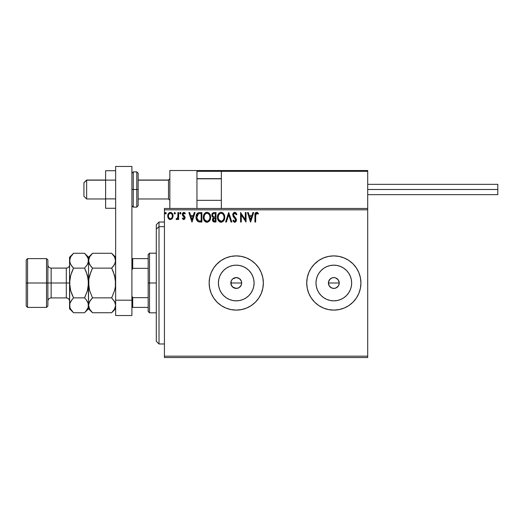<?xml version="1.0" encoding="UTF-8"?>
<svg xmlns="http://www.w3.org/2000/svg" width="524" height="524" viewBox="0 0 524 524"><rect width="100%" height="100%" fill="white"/><g stroke="black" fill="none" stroke-linecap="round" stroke-linejoin="round"><path stroke-width="0.79" d="M231.621 285.822L231.032 284.466L232.663 287.067L236.239 288.423M236.278 288.423L238.905 287.728L240.378 286.523L241.335 284.879L241.675 283.006A5.423 5.423 0 0 1 236.252 288.423A5.423 5.423 0 0 1 230.829 283.006L231.241 280.93L232.42 279.174L234.176 277.995L236.206 277.582M239.101 287.617L239.455 287.375M238.905 287.728L237.248 288.331M237.215 288.338L234.228 288.036M339.139 284.06L338.334 286.019L336.834 287.512L334.882 288.324L332.766 288.318L330.808 287.512L329.314 286.019L328.509 284.06L328.509 281.945L329.989 279.174L331.751 277.995L333.827 277.582L335.897 277.995L338.334 279.993L339.244 283.006L338.832 285.089L339.244 283.006A5.423 5.423 0 0 1 333.827 288.423A5.423 5.423 0 0 1 328.404 283.006L329.314 286.019L331.744 288.01L333.821 288.423L335.897 288.017L338.327 286.025L337.554 286.936M253.74 286.484L254.088 283.006A17.836 17.836 0 0 1 236.252 300.841A17.836 17.836 0 0 1 218.416 283.006L218.763 279.528L219.772 276.181L221.423 273.096L223.643 270.397L226.342 268.177L229.427 266.526L232.774 265.511L236.252 265.17L239.73 265.511L243.077 266.526L246.162 268.177L248.861 270.397L251.081 273.096L252.725 276.181L253.74 279.528L254.088 283.006L253.74 286.484L252.725 289.831L251.081 292.916L248.861 295.615L246.162 297.835L243.077 299.479L239.73 300.494L236.252 300.841L232.774 300.494L229.427 299.479L226.342 297.835L223.643 295.615L221.423 292.916L219.772 289.831L218.763 286.484L218.416 283.006A17.836 17.836 0 0 1 236.252 265.17A17.836 17.836 0 0 1 254.088 283.006L253.74 279.528M351.316 286.484L351.656 283.006A17.836 17.836 0 0 1 333.827 300.841A17.836 17.836 0 0 1 315.992 283.006L316.332 279.528L317.348 276.181L318.998 273.096L321.212 270.397L323.917 268.177L327.002 266.526L330.343 265.511L333.827 265.17L337.305 265.511L340.646 266.526L343.731 268.177L346.436 270.397L348.65 273.096L350.301 276.181L351.316 279.528L351.656 283.006L351.316 286.484L350.301 289.831L348.65 292.916L346.436 295.615L343.731 297.835L340.646 299.479L337.305 300.494L333.827 300.841L330.343 300.494L327.002 299.479L323.917 297.835L321.212 295.615L318.998 292.916L317.348 289.831L316.332 286.484L315.992 283.006A17.836 17.836 0 0 1 333.827 265.17A17.836 17.836 0 0 1 351.656 283.006L351.316 279.528M344.183 257.959A27.104 27.104 0 0 0 306.723 283.006A27.104 27.104 0 0 0 333.827 310.11A27.104 27.104 0 0 0 360.925 283.006A27.104 27.104 0 0 1 333.827 310.11A27.104 27.104 0 0 1 306.723 283.006L307.241 288.292L308.787 293.375L311.289 298.064L314.662 302.171L318.769 305.538L323.452 308.047L328.535 309.586L333.827 310.11L339.113 309.586L344.196 308.047L348.879 305.538L352.986 302.171L356.359 298.064L358.861 293.375L360.407 288.292L360.925 283.006L360.407 277.72L358.861 272.631L356.359 267.947L352.986 263.841L348.879 260.467L344.196 257.965L339.113 256.419L333.827 255.902L328.535 256.419L323.452 257.965L318.769 260.467L314.662 263.841L311.289 267.947L308.787 272.631L307.241 277.72L306.723 283.006A27.104 27.104 0 0 1 333.827 255.902A27.104 27.104 0 0 1 360.925 283.006A27.104 27.104 0 0 0 358.868 272.644M236.239 255.902A27.104 27.104 0 0 0 209.148 283.006A27.104 27.104 0 0 0 236.252 310.11A27.104 27.104 0 0 0 263.356 283.006A27.104 27.104 0 0 1 236.252 310.11A27.104 27.104 0 0 1 209.148 283.006L209.672 288.292L211.211 293.375L213.713 298.064L217.087 302.171L221.194 305.538L225.877 308.047L230.966 309.586L236.252 310.11L241.538 309.586L246.621 308.047L251.31 305.538L255.417 302.171L258.791 298.064L261.293 293.375L262.832 288.292L263.356 283.006L262.832 277.72L261.293 272.631L258.791 267.947L255.417 263.841L251.31 260.467L246.621 257.965L241.538 256.419L236.252 255.902L230.966 256.419L225.877 257.965L221.194 260.467L217.087 263.841L213.713 267.947L211.211 272.631L209.672 277.72L209.148 283.006A27.104 27.104 0 0 1 236.252 255.902A27.104 27.104 0 0 1 263.356 283.006A27.104 27.104 0 0 0 262.838 277.727M231.176 284.905L231.176 281.106M234.287 288.056L231.857 286.183M240.221 279.312L241.335 281.133L241.675 283.006L241.335 284.879L240.221 286.694M331.751 288.01L330.736 287.46M333.827 288.423L332.609 288.285M334.875 288.324L334.522 288.383M336.834 287.512L335.792 288.056M338.832 285.089L338.327 286.025M164.425 357.538L367.704 357.538L164.425 357.538L164.425 209.823L367.704 209.823L367.704 356.182L164.425 356.182L164.425 357.538M367.704 208.473L164.425 208.473L164.425 356.182L367.704 356.182L367.704 357.538L367.704 209.823L164.425 209.823L164.425 208.473L367.704 208.473L367.704 209.823L367.704 170.523L367.704 208.473M172.357 218.442L173.025 215.364L171.564 212.744L169.213 212.744L167.863 214.761L168.099 217.879L169.796 219.51L171.977 218.901L173.064 215.986C173.084 214.015 172.186 212.823 170.385 212.417C168.584 212.829 167.693 214.015 167.713 215.986L168.42 218.449L170.385 219.589L172.18 218.685M177.924 212.534L178.658 212.534L177.924 212.534L177.76 217.48L176.103 219.353L177.092 219.477L177.924 218.449L177.924 219.471L178.658 219.471L178.658 212.534L178.658 219.471L178.658 212.534L177.924 212.534L177.813 217.244L176.103 219.353L176.66 219.589L177.924 218.449L177.924 219.471L178.658 219.471L177.924 219.471M183.714 219.589L184.776 218.986L185.09 217.499L184.697 216.425L183.21 215.043L183.092 213.988L184.009 213.268L184.926 213.995L185.345 213.353L183.996 212.423L182.869 212.849L182.313 214.244L182.542 215.488L184.33 217.48L183.97 218.646L182.732 218.01L182.306 218.606L183.714 219.589L185.103 217.774L184.867 216.707L183.033 214.382L183.924 213.268L184.926 213.995L185.345 213.353L183.845 212.417L182.306 214.414L182.542 215.488L184.376 217.807L183.669 218.737L182.732 218.01L182.306 218.606L183.603 219.582M199.474 212.541L197.686 213.039L196.644 214.323L196.087 216.327L196.258 218.986L198.046 221.606L201.884 222.025L201.884 212.534L199.683 212.534C197.148 212.882 195.937 214.421 196.048 217.159C195.937 219.104 196.651 220.611 198.19 221.678L201.884 222.025L201.884 212.534L201.884 222.025L200.45 222.025M214.1 212.534L215.993 212.534L213.609 212.587L212.161 213.805L211.945 215.98L213.353 217.657L212.672 218.554L212.495 220.126L213.53 221.822L215.993 222.025L215.993 212.534L215.993 222.025L215.993 212.534L214.1 212.534C212.613 212.764 211.866 213.661 211.86 215.226L213.353 217.657L212.469 219.674C212.482 221.167 213.209 221.947 214.65 222.025L215.993 222.025L214.65 222.025M226.394 222.025L225.602 222.025L228.641 212.534L225.602 222.025L226.394 222.025L228.7 214.827L231.012 222.025L231.804 222.025L228.765 212.534L231.804 222.025L228.765 212.534L225.602 222.025L226.394 222.025L228.7 214.827L231.012 222.025L231.804 222.025L231.012 222.025M245.304 212.534L245.304 219.595L240.562 212.534L240.562 222.025L241.289 222.025L241.289 214.945L246.031 222.025L246.031 212.534L245.304 212.534L246.031 212.534L245.304 212.534L245.304 219.595L240.562 212.534L240.562 222.025L241.289 222.025L241.289 214.945L246.031 222.025L246.031 212.534L245.88 222.025M255.64 215.711L256.171 213.438L256.904 213.301L258.07 214.119L258.437 213.386L256.649 212.292L255.666 212.633L255.103 213.517L254.913 222.025L255.64 222.025L255.64 215.711L256.655 213.268L258.07 214.119L258.437 213.386L256.649 212.292C255.201 212.783 254.618 213.897 254.913 215.619L254.913 222.025L255.64 222.025L255.712 214.316M252.902 212.534L253.695 212.534L250.655 222.025L253.695 212.534L252.902 212.534L251.926 215.574L249.26 215.574L248.284 212.534L247.492 212.534L250.531 222.025L253.695 212.534L252.902 212.534L251.926 215.574L249.26 215.574L248.284 212.534L247.492 212.534L250.531 222.025L247.492 212.534L248.284 212.534M235.872 212.705L236.913 214.368L234.778 212.292L233.573 212.816L232.807 214.408L233.246 216.55L235.669 219.759L234.955 221.272L234.3 221.174L233.468 220.073L232.898 220.663L234.11 222.117L235.466 222.058L236.403 220.44L236.049 218.606L233.521 215.115L233.711 213.995L234.549 213.301L235.368 213.438L236.317 214.847L236.913 214.368L235.171 212.338M224.75 217.237L224.265 214.748L223.348 213.32L221.934 212.41L220.244 212.417L218.836 213.347L217.925 214.781L217.65 218.986L219.517 221.796L221.573 222.235L223.899 220.506L224.75 217.237C224.783 214.539 223.565 212.888 221.089 212.292C218.619 212.908 217.408 214.571 217.453 217.283C217.408 220.021 218.639 221.678 221.148 222.268C223.604 221.619 224.803 219.942 224.75 217.237M210.641 217.237L209.515 213.648L207.825 212.41L206.554 212.325L204.216 214.021L203.548 215.587L203.391 218.141L204.753 221.239L207.255 222.261L209.554 220.859L210.641 217.237C210.674 214.539 209.456 212.888 206.98 212.292C204.511 212.908 203.299 214.571 203.345 217.283C203.299 220.021 204.53 221.678 207.039 222.268C209.495 221.619 210.694 219.942 210.641 217.237M194.28 212.534L195.072 212.534L192.033 222.025L195.072 212.534L194.28 212.534L193.304 215.574L190.644 215.574L189.668 212.534L188.876 212.534L191.915 222.025L195.072 212.534L194.28 212.534L193.304 215.574L190.644 215.574L189.668 212.534L188.876 212.534L191.915 222.025L188.876 212.534L189.668 212.534M180.957 213.34L180.361 212.417L179.752 213.203L180.361 212.417L179.752 213.203L180.361 212.417L180.97 213.203L180.623 212.489L179.902 212.685L180.099 213.923L180.623 213.923L180.97 213.203L180.361 213.995L180.97 213.203L180.361 213.995L179.752 213.203L180.361 213.995M174.767 212.417L175.376 213.203L174.63 212.436L174.191 213.478L174.63 213.975L175.226 213.727L175.376 213.203L174.767 213.995L175.376 213.203L174.767 213.995L174.158 213.203L174.767 213.995L174.158 213.203L174.767 212.417L174.158 213.203M165.034 213.203L165.643 213.995L165.034 213.203L165.643 212.417L166.252 213.203L165.643 213.995L165.034 213.203L165.643 212.417L166.252 213.203L165.643 213.995L166.252 213.203L165.715 212.423L165.119 212.803L165.184 213.727L165.78 213.975L166.246 213.347M232.008 279.633L231.621 280.189M336.834 278.499L336.002 278.041M335.897 277.995L333.827 277.582L331.751 277.995L329.432 279.829M328.817 285.082L328.404 283.006L328.908 280.72M241.295 281.021L239.913 279.01M236.16 277.582L239.101 278.395M238.911 278.283L237.215 277.674M232.532 279.063L234.287 277.956L236.252 277.582L239.265 278.499L241.263 280.93L241.675 283.006L241.263 285.082L239.265 287.512L237.307 288.324L235.197 288.324L233.239 287.512L231.746 286.019L230.829 283.006A5.423 5.423 0 0 1 236.252 277.582A5.423 5.423 0 0 1 241.675 283.006L241.335 281.133M262.832 277.707A27.104 27.104 0 0 0 261.293 272.644M261.286 272.624A27.104 27.104 0 0 0 246.64 257.972M246.608 257.959A27.104 27.104 0 0 0 236.265 255.902L241.538 256.419M230.966 256.419L229.892 256.662M221.194 260.467L216.471 264.476M217.087 302.171L221.194 305.538M236.252 310.11L241.826 309.527M358.861 272.624A27.104 27.104 0 0 0 344.209 257.972M339.113 256.419L333.827 255.902M328.535 256.419L327.461 256.662M318.769 260.467L314.04 264.476M314.662 302.171L318.769 305.538M333.827 310.11L339.401 309.527M343.731 268.177L346.436 270.397L348.65 273.096L346.436 270.397L343.731 268.177M348.65 292.916L346.436 295.615L343.731 297.835L346.436 295.615L348.65 292.916M337.305 265.511L333.827 265.17L330.343 265.511M323.917 268.177L321.212 270.397L318.998 273.096M316.332 279.528L315.992 283.006L316.332 286.484M318.998 292.916L321.212 295.615L323.917 297.835M330.343 300.494L333.827 300.841L337.305 300.494M331.751 277.995L332.766 277.687M333.827 277.582L334.882 277.687M338.334 279.993L339.244 283.006L338.832 280.93L337.659 279.174M329.989 286.838L329.314 286.019M251.081 273.096L248.861 270.397L246.162 268.177M239.73 265.511L236.252 265.17L232.774 265.511M226.342 268.177L223.643 270.397L221.423 273.096M218.763 279.528L218.416 283.006L218.763 286.484M221.423 292.916L223.643 295.615L226.342 297.835M232.774 300.494L236.252 300.841L239.73 300.494M246.162 297.835L248.861 295.615L251.081 292.916M328.817 280.93L328.404 283.006A5.423 5.423 0 0 1 333.827 277.582A5.423 5.423 0 0 1 339.244 283.006L328.404 283.006L339.244 283.006M231.195 281.047L231.104 284.696M236.226 277.582L232.663 278.945M237.248 277.674L236.278 277.582M255.64 222.025L254.913 222.025M254.913 215.161L254.933 214.657M254.985 214.093L255.05 213.681M255.129 213.438L255.28 213.098M256.924 212.318L257.657 212.633M258.437 213.386L258.07 214.119L256.472 213.288M257.533 213.668L256.78 213.275M255.83 213.897L255.719 214.251M250.596 219.733L249.575 216.55L251.612 216.55L250.596 219.733L249.575 216.55L251.612 216.55L250.596 219.733M241.289 222.025L240.562 222.025L240.726 212.534M235.112 213.314L236.317 214.847L236.913 214.368L236.317 214.847L236.082 214.336M233.521 215.115L233.743 215.803L233.527 214.585L234.831 213.268M234.274 213.412L233.907 213.707M234.038 213.576L233.711 213.995M233.645 215.587L233.914 216.091M234.608 216.956L233.743 215.803M236.134 218.777L234.955 217.316L236.049 218.606L236.422 220.054L234.732 222.268L232.898 220.663L233.468 220.073L232.898 220.663L233.311 221.357M236.331 219.301L236.219 218.953M236.422 220.244L236.016 221.528M234.405 222.228L233.986 222.045M234.628 221.285L233.58 220.283M233.959 220.859L234.3 221.174M235.643 220.519L234.948 221.272M234.392 217.958L235.695 220.093L235.191 218.79M234.778 212.292C233.455 212.58 232.787 213.438 232.774 214.86L234.352 217.918M234.051 217.604L233.488 216.916M233.049 216.15L232.898 215.724M233.062 213.55L233.278 213.17M233.291 213.15L233.92 212.534M233.933 212.528L234.542 212.305M224.737 217.676L224.698 218.095M224.547 218.934L224.449 219.281M224.324 219.628L224.141 220.06M224.128 220.08L223.892 220.519M223.663 220.859L223.394 221.194M220.29 222.15L219.818 221.966M218.862 221.246L217.932 219.805M217.63 218.901L217.499 218.154M217.499 216.432L217.657 215.587M217.499 216.419L217.565 215.98M217.774 215.174L217.918 214.794M218.318 214.028L218.567 213.674M218.836 213.347L219.242 212.96M220.25 212.417L220.663 212.325M221.514 212.318L221.934 212.41M222.792 212.829L223.342 213.314M223.624 213.648L223.859 213.982M223.971 214.165L224.272 214.748M224.351 214.945L224.547 215.547M224.685 216.242L224.737 216.812M220.945 213.275L221.115 213.268C223.086 213.759 224.056 215.082 224.023 217.244L223.984 216.576L224.023 217.244C224.062 219.418 223.1 220.768 221.115 221.292C219.124 220.787 218.148 219.451 218.181 217.283L218.194 217.63L218.181 217.283C218.135 215.095 219.111 213.759 221.115 213.268L222.15 213.51L221.115 213.268M222.543 213.759L223.368 214.716M223.322 214.643L223.912 216.111M223.65 219.261L222.405 220.873M218.22 217.971L218.194 217.63M218.881 219.903L221.456 221.266L219.399 220.538L218.344 218.646M218.344 215.914L218.181 217.283L218.56 215.266L219.432 213.969L218.724 214.906M221.593 221.239L221.98 221.108M223.984 217.932L223.859 218.606M214.421 222.019L213.799 221.921M213.006 221.39L212.764 221.01M212.587 220.552L212.495 220.139M212.082 216.392L211.945 215.986M211.866 215.416L211.866 214.984M211.991 214.264L212.168 213.799M212.2 213.727L212.417 213.386M212.888 216.288L212.587 215.226C212.659 214.067 213.268 213.491 214.427 213.51L215.266 213.51L215.266 217.034L213.733 216.923L214.892 217.034L213.733 216.923L212.626 215.659M214.368 221.043L213.196 219.654L213.261 220.198L213.196 219.654L214.892 218.01L214.218 218.076L215.266 218.01L215.266 221.049L213.89 220.945M213.373 218.803L213.635 218.397M213.432 213.661L213.877 213.543M213.51 220.683L213.261 220.198M214.892 218.01L215.266 218.01L215.266 221.049L214.506 221.049M210.628 217.676L210.34 219.274M210.34 219.281L210.438 218.927M210.216 219.628L209.286 221.187M206.613 222.235L205.709 221.966M205.408 221.796L205.002 221.488M204.753 221.246L204.222 220.558L204.753 221.239M203.522 218.894L203.391 218.141M203.391 216.432L203.463 215.98M203.666 215.174L203.816 214.781M204.209 214.028L204.452 213.681M204.74 213.334L205.677 212.6M206.148 212.417L206.561 212.325M207.196 212.299L207.818 212.41M208.683 212.836L209.233 213.314M209.521 213.654L209.757 213.995M209.862 214.165L210.438 215.554M204.236 215.914L204.072 217.283C204.026 215.095 205.008 213.759 207.006 213.268L206.659 213.288L207.006 213.268C208.978 213.759 209.947 215.082 209.914 217.244C209.96 219.418 208.991 220.768 207.006 221.292L205.716 220.886L204.773 219.903L207.006 221.292C205.015 220.787 204.039 219.451 204.072 217.283L204.452 215.266L205.323 213.969L204.615 214.906M207.177 213.275L207.681 213.366M204.072 217.283L204.085 217.63L204.072 217.283M204.111 217.971L204.085 217.63M209.914 217.244L209.875 216.576L209.914 217.244M209.803 216.111L209.875 216.563M208.434 213.759L209.259 214.716M207.006 221.292L207.347 221.266L207.006 221.292M207.484 221.239L207.871 221.108M208.002 221.049L207.347 221.266M209.541 219.261L208.297 220.873M209.875 217.932L209.751 218.606M199.873 222.012L198.963 221.914M196.369 219.379L196.251 218.967M196.061 216.746L196.087 216.333M196.644 214.329L197.083 213.615M198.858 212.6L199.258 212.548M197.017 215.469L196.906 215.895M197.456 214.578L197.902 214.08M198.537 213.707L201.157 213.51L201.157 221.049L198.576 220.781L196.801 217.696L198.419 213.753L198.891 213.615M200.148 221.043L199.618 221.004M196.86 218.226L196.801 217.696M197.142 219.228L196.978 218.75M197.397 219.733L197.155 219.255M198.334 220.669L197.548 219.956M197.221 214.984L196.88 216.026M191.974 219.733L190.952 216.55L192.996 216.55L191.974 219.733L190.952 216.55L192.996 216.55L191.974 219.733M182.306 218.606L182.732 218.01L183.826 218.718M183.59 218.731L184.376 217.807L183.97 216.884M183.747 218.731L184.376 217.807L183.466 216.464M184.337 218.115L184.271 217.322M182.542 215.488L182.313 214.237M182.437 213.569L182.679 213.085M183.498 212.456L183.845 212.417M184.212 212.462L185.096 213.013M185.345 213.353L184.926 213.995L183.728 213.294M183.262 213.641L183.092 213.982M183.086 214.015L183.21 215.043L183.983 215.757M184.926 216.831L185.103 217.774M176.103 219.353L176.66 219.589L176.103 219.353L176.45 218.613L177.217 218.547M176.45 218.613L176.778 218.737L176.45 218.613M177.695 217.715L177.852 216.956M177.852 216.949L177.918 215.744M177.924 215.462L177.924 214.866M169.848 219.523L169.311 219.314M169.213 219.248L168.793 218.908M168.112 217.912L167.89 217.329M167.877 217.263L167.752 216.641M167.975 214.421L168.119 214.074M168.132 214.047L168.361 213.635M168.983 212.908L170.064 212.436M171.793 212.908L172.396 213.609M172.416 213.635L172.684 214.139M172.907 214.768L173.025 215.357M173.025 216.635L172.9 217.257L173.025 216.635M172.121 213.229L171.564 212.744M172.331 215.98L172.226 215.063L172.331 215.98C172.363 217.453 171.715 218.37 170.385 218.737C169.062 218.37 168.414 217.447 168.44 215.98L168.466 216.451L168.44 215.98C168.407 214.513 169.056 213.609 170.385 213.268C171.721 213.609 172.37 214.513 172.331 215.98L172.324 216.209M169.927 218.665L168.872 217.709M168.551 216.903L168.466 216.445M169.173 213.831L169.521 213.537M168.551 215.063L168.905 214.198M170.844 213.334L171.676 213.916M170.962 218.619L170.621 218.718M223.335 219.87L223.014 220.316M222.111 221.049L221.456 221.266M214.427 213.51L215.266 213.51L215.266 217.034L214.892 217.034M209.534 215.246L209.751 215.895M204.773 219.903L204.236 218.646M200.371 213.51L201.157 213.51L201.157 221.049L200.679 221.049M171.879 214.211L172.226 215.063M172.226 216.903L172.114 217.257M169.848 170.523L196.952 170.523L169.848 170.523L169.848 208.473L169.848 170.523M196.952 208.473L196.952 170.523L196.952 208.473M340.6 170.523L367.704 170.523L340.6 170.523M86.643 180.151L83.932 182.824L83.932 196.277L83.932 182.725L86.643 180.151L86.643 198.982L86.643 180.151L105.612 180.151L86.643 180.151M169.848 178.815L168.492 180.151L168.492 198.982L168.492 180.151L138.139 180.151L168.492 180.151L169.848 178.815M221.344 178.815L196.952 178.815L221.344 178.815M197.188 170.765L196.952 171.341L221.344 171.341L221.344 208.473L221.344 171.341L367.704 171.341L366.892 170.523L222.156 170.523L366.892 170.523L367.704 171.341L221.344 171.341L222.156 170.523L221.41 171.027M367.468 170.765L367.704 171.341M197.764 170.523L249.26 170.523L197.764 170.523M196.952 171.341L221.344 171.341M367.704 189.498L497.8 189.498L497.8 184.35L497.8 189.498L367.704 189.498M497.8 194.646L497.8 189.498L497.8 194.646L367.704 194.646M115.64 198.884L105.612 198.884L105.612 180.112L115.64 180.112L105.612 180.112L105.612 170.719L115.64 170.719L105.612 170.719L105.612 198.884L115.64 198.884M105.612 208.277L115.64 208.277L105.612 208.277L105.612 198.884L105.612 208.277M115.64 315.527L115.64 166.462L131.904 166.462L131.904 300.187L131.904 166.462L115.64 166.462L115.64 300.187L131.904 300.187L115.64 300.187L115.64 315.527L131.904 315.527L131.904 300.187L131.904 315.527L115.64 315.527M131.904 205.762L133.26 207.118L133.26 189.498L133.26 207.118L136.784 207.118L138.139 205.762L138.139 189.498L136.784 189.498L136.784 207.118L136.784 189.498L131.904 189.498L133.26 189.498L133.26 171.879L133.26 189.498L138.139 189.498L138.139 173.234L136.784 171.879L136.784 189.498L136.784 171.879L133.26 171.879L131.904 173.234M138.139 205.762L138.139 173.549M159.008 226.643L159.008 222.025L159.008 226.643L164.425 226.643L159.008 226.643L159.008 343.986L159.008 226.643L156.296 229.145L159.008 226.643M156.296 224.731L156.296 229.145L156.296 224.731L159.008 222.025L164.425 222.025M156.296 341.275L156.296 229.145L156.296 341.275L159.008 343.986L164.425 343.986M148.168 258.614L148.168 283.006L149.523 283.006L149.523 253.19L149.523 283.006L156.296 283.006L149.523 283.006L149.523 312.821L149.523 283.006L148.168 283.006L148.168 254.546L148.168 258.614L131.904 258.614L132.716 258.614L132.716 268.347L148.168 268.347L132.716 268.347L132.716 258.614L148.168 258.614M231.104 283.006L241.675 283.006L231.104 283.006M148.168 297.665L148.168 283.006L148.168 311.466L148.168 297.665L132.716 297.665L131.904 296.014L132.716 297.665L132.716 307.398L148.168 307.398L132.716 307.398L132.716 297.665L148.168 297.665M131.904 269.998L132.716 268.347L131.904 269.998M131.904 307.398L132.716 307.398L131.904 307.398M26.2 306.042L27.556 307.398L27.556 283.006L27.556 307.398L46.525 307.398L47.88 306.042L47.88 283.006L46.525 283.006L46.525 307.398L46.525 283.006L27.556 283.006L27.556 258.614L27.556 283.006L26.2 283.006L26.2 306.042L26.2 259.969L26.2 283.006L46.525 283.006L46.525 258.614L46.525 283.006L47.88 283.006L47.88 259.969L47.88 283.006L51.136 283.006L51.136 297.914C49.164 298.11 48.077 299.191 47.88 301.162M69.568 305.197L69.568 308.754L69.849 303.383L70.675 301.49L73.55 297.868L70.681 290.669L69.568 283.006L66.312 283.006L66.312 268.098L51.136 268.098L51.136 283.006L66.312 283.006L66.312 297.914L66.312 283.006L69.568 283.006L69.568 257.258L69.568 305.302L69.849 279.148L70.675 275.355L73.55 268.137L70.688 264.548L69.568 260.71L70.675 256.891L73.19 253.642M115.64 260.71L114.533 264.522L111.658 268.137L92.519 268.137L89.656 264.548L88.536 260.71L89.643 256.891L92.519 253.275L111.658 253.275L114.52 256.865L115.64 260.71L115.346 258.751L115.359 262.629L113.263 266.362L114.52 264.548L111.658 268.137L113.263 266.369L111.658 268.137L114.481 275.192M112.012 253.636L111.658 253.275L92.519 253.275L92.158 253.642M88.831 258.751L89.643 256.891L92.519 253.275L88.536 257.258L88.825 262.629L88.536 260.71L88.831 262.648L90.816 266.244M89.185 263.611L89.656 264.535M113.263 271.687L115.352 279.148L115.64 283.006L115.359 279.161L115.359 286.851L114.527 290.669L115.352 286.864L114.527 290.669L111.658 297.868L114.52 301.464L115.64 305.302L115.359 303.383L115.64 305.302L114.533 309.121L111.658 312.736L92.519 312.736L111.658 312.736L112.031 312.356M92.132 312.343L89.656 309.147L88.536 305.302L89.643 301.49L92.519 297.868L111.658 297.868L92.519 297.868L90.921 299.643L92.519 297.868L89.656 290.669L88.536 283.006L88.825 286.851L88.825 279.161L90.914 271.687L88.825 279.148L89.656 275.342L92.519 268.137L111.658 268.137L113.256 271.668M92.519 297.868L89.656 290.682M114.998 302.4L115.64 305.302L115.359 307.228L114.533 309.121L111.658 312.736L115.64 308.754M86.205 255.103L88.242 258.751L88.536 260.71L88.242 258.751L88.255 262.629L87.429 264.522L84.554 268.137L87.423 275.342L88.536 283.006L88.536 260.71L88.536 305.302L88.825 303.383L90.914 299.643L89.65 301.477M85.058 312.219L88.536 308.754L92.519 312.736L89.656 309.147L88.536 305.302L88.536 308.754L88.248 303.363L88.255 307.228L86.257 310.843M89.656 290.669L88.536 283.006L88.825 279.154L89.656 275.342L92.27 268.655M89.263 308.381L89.689 309.199M88.536 305.197L88.248 279.135L88.248 286.857L87.429 290.65L84.809 297.357M89.656 301.464L91.163 299.348M89.25 263.755L89.643 264.522M92.021 253.793L90.921 255.044M84.908 253.636L88.536 257.258L88.536 260.71L88.825 258.784M92.519 268.137L90.921 266.369M114.527 275.342L115.64 283.006L115.359 286.851L114.527 290.669L111.658 297.868L114.933 302.256M112.162 312.219L113.361 310.843M111.658 297.868L111.913 297.357M115.64 257.258L111.658 253.275L114.52 256.865L115.346 258.751M114.92 257.631L114.501 256.832M88.242 258.751L87.416 256.865L84.554 253.275L73.55 253.275L84.554 253.275L86.133 255.011M87.816 257.631L87.397 256.832M71.952 294.344L73.55 297.868L71.945 294.331L73.55 297.868L84.554 297.868L87.429 290.65L88.536 283.006L88.248 279.135L86.159 271.681L84.554 268.137L73.55 268.137L84.554 268.137L86.152 271.668L84.554 268.137L87.416 264.548L84.554 268.137L87.429 264.522L88.536 260.71M87.429 275.355L87.659 276.227M87.829 302.256L88.536 305.302L88.255 307.228L87.429 309.121L84.927 312.356M87.423 290.669L87.783 289.274M88.536 305.413L88.242 303.35L86.159 299.643L87.894 302.4M84.554 297.868L86.159 299.643L84.554 297.868L73.55 297.868L70.681 301.477L73.55 297.868M69.862 258.751L70.675 256.891L73.55 253.275L69.568 257.258M73.046 253.793L71.945 255.044M71.945 271.681L70.314 276.738M71.952 271.668L73.295 268.655M71.847 266.244L69.862 262.662L69.568 260.71L69.849 262.629L69.849 258.784M72.188 299.348L69.849 303.383L69.862 307.254L69.568 305.302M70.432 289.739L69.568 283.006L69.856 286.877L69.568 283.006L70.675 275.355M73.196 312.376L70.688 309.147L69.862 307.254L70.688 309.147L73.55 312.736L84.554 312.736L73.55 312.736L69.568 308.754M70.288 308.381L70.707 309.18M73.55 268.137L71.945 266.369M71.945 294.331L70.681 290.669M69.568 264.843C69.371 266.821 68.284 267.902 66.312 268.098L66.312 283.006L51.136 283.006L51.136 297.914L66.312 297.914C68.284 298.11 69.371 299.191 69.568 301.162M47.88 264.843C48.077 266.821 49.164 267.902 51.136 268.098L51.136 283.006L47.88 283.006L47.88 306.042M105.612 198.982L86.643 198.982L83.932 196.277M169.848 200.338L168.492 198.982L138.139 198.982M196.952 200.338L221.344 200.338M196.952 178.658L221.344 178.658M169.848 178.658L168.492 180.014L138.139 180.014M105.612 180.014L86.643 180.014L83.932 182.725M367.704 184.35L497.8 184.35M148.168 254.546L149.523 253.19L156.296 253.19M156.296 312.821L149.523 312.821L148.168 311.466M26.2 259.969L27.556 258.614L46.525 258.614L47.88 259.969"/></g></svg>
